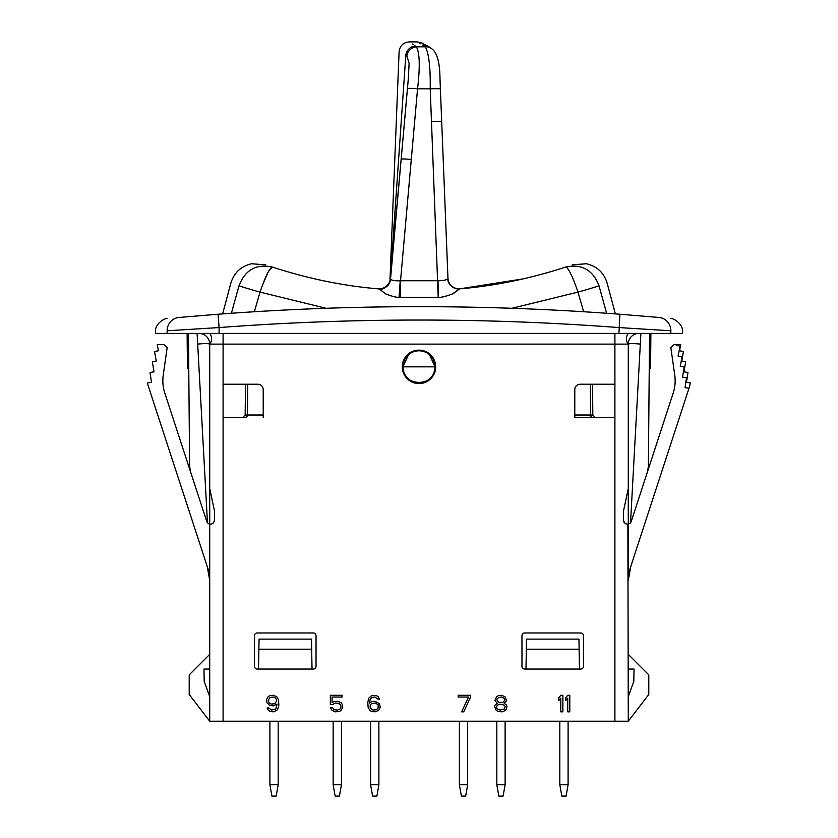 <?xml version="1.0" encoding="UTF-8"?>
<svg xmlns="http://www.w3.org/2000/svg" width="838" height="838" viewBox="0 0 838 838"><rect width="100%" height="100%" fill="white"/><g stroke="black" fill="none" stroke-linecap="round" stroke-linejoin="round"><path stroke-width="1.26" d="M209.531 342.093L209.72 344.114L223.097 344.114L223.097 721.214L209.72 721.214L209.72 344.114A10.695 10.695 0 0 0 199.025 333.419M223.097 721.214L628.28 721.214L648.79 694.472L648.79 674.862L628.28 654.352M627.872 524.106L628.28 721.214M638.975 333.419A10.695 10.695 0 0 0 628.28 344.114L628.28 488.533L623.462 511.18L623.462 520.23M623.828 521.791A4.012 4.012 0 0 1 623.462 520.115C624.331 523.142 625.934 524.452 628.28 524.043L628.28 488.533L623.462 511.18M628.175 524.064A4.012 4.012 0 0 0 628.28 524.043L628.28 580.504L630.721 566.635M647.407 472.014L648.382 466.504L649.544 333.419M628.28 578.377A26.743 26.743 0 0 1 629.6 570.07L688.993 388.245L685.023 387.659L686.49 377.77L682.541 377.11L684.206 367.034L680.267 366.311L682.006 356.841L678.078 356.045L680.089 346.125L676.172 345.256L676.339 344.46L675.47 344.428A2.671 2.671 0 0 0 673.543 345.13L670.84 347.613L674.747 375.057A40.119 40.119 0 0 1 673.165 393.169L631.286 521.351A4.012 4.012 0 0 1 628.28 524.043L628.573 574.376M630.532 522.703L640.902 333.419M629.652 338.856L630.867 337.138L629.652 338.856M635.403 334.027L636.136 333.796M223.097 333.419L223.097 344.114L628.28 344.114A8.579 8.579 0 0 1 628.28 333.419M670.861 333.419L670.861 330.79C686.28 332.162 686.28 332.162 670.861 330.79L618.915 327.564A2661.1 2661.1 0 0 0 219.085 327.564L219.085 333.419L682.436 333.419L682.436 331.817C683.557 324.631 674.003 317.937 670.316 318.503M167.684 318.503C163.997 317.937 154.443 324.631 155.564 331.817L155.564 333.419L219.085 333.419M618.915 333.419L619.921 314.229L659.077 317.466C674.056 318.849 674.056 318.849 659.077 317.466L619.921 314.229A2674.467 2674.467 0 0 0 218.079 314.229L178.923 317.466C163.944 318.849 163.944 318.849 178.923 317.466L179.782 317.393M218.079 314.229L219.085 327.564L167.139 330.79C151.72 332.162 151.72 332.162 167.139 330.79A13.377 12.979 -95.2 0 1 178.923 317.466A13.377 12.979 84.8 0 0 167.139 330.79L167.139 333.419M220.415 314.051C208.002 314.994 208.002 314.994 220.415 314.051L222.625 313.894L230.879 283.076C234.074 272.727 240.977 266.285 251.578 263.75L265.835 264.86M572.165 264.86L586.422 263.75C597.023 266.285 603.926 272.727 607.121 283.076L615.375 313.894L617.585 314.051C629.998 314.994 629.998 314.994 617.585 314.051M214.538 520.262L214.538 520.115C213.669 523.142 212.056 524.452 209.72 524.043A4.012 4.012 0 0 0 210.642 524.117M201.864 333.796L202.597 334.027M207.133 337.138L208.348 338.856L207.133 337.138M209.72 333.419A8.579 8.579 0 0 1 209.72 344.114L209.437 341.642M197.098 333.419L207.468 522.703M209.427 574.376L209.72 580.504L207.279 566.635M188.456 333.419L189.618 466.504L190.593 472.014M201.937 333.817L200.607 333.534M637.393 333.534L636.063 333.817M614.903 417.659L574.784 417.659L593.241 417.659L574.784 417.659L574.784 389.576A5.353 5.353 0 0 1 580.137 384.233L614.903 384.233L614.903 721.214M595.692 384.233L592.55 384.233L592.822 415.009L595.493 417.659M245.45 384.233L245.178 415.009L247.409 415.009A2.671 2.65 90 0 1 244.759 417.659L223.097 417.659M223.097 384.233L257.863 384.233A5.353 5.353 0 0 1 263.216 389.576L263.216 417.659M214.538 511.18L209.72 488.533L214.538 511.18L214.538 520.115A4.012 4.012 0 0 1 214.172 521.791M402.282 366.845A16.718 16.718 0 0 1 419 350.137A16.718 16.718 0 0 1 435.718 366.845A16.718 16.718 0 0 1 419 383.563A16.718 16.718 0 0 1 402.282 366.845L402.952 366.845L403.13 369.244M579.467 669.059L580.807 669.059A2.671 2.671 0 0 0 583.478 666.388L583.478 635.633A2.671 2.671 0 0 0 580.807 632.962L524.64 632.962A2.671 2.671 0 0 0 521.969 635.633L521.969 666.388A2.671 2.671 0 0 0 524.64 669.059L579.467 669.059L578.943 639.122L526.505 639.122L525.981 669.059L524.64 669.059M311.673 649.188L258.879 649.188L259.057 639.122L311.495 639.122L312.019 669.059L313.36 669.059A2.671 2.671 0 0 0 316.031 666.388L316.031 635.633A2.671 2.671 0 0 0 313.36 632.962L257.193 632.962A2.671 2.671 0 0 0 254.522 635.633L254.522 666.388A2.671 2.671 0 0 0 257.193 669.059L313.36 669.059M626.541 524.012A4.012 4.012 0 0 1 623.996 522.116M267.113 707.974L268.495 710.446L270.224 711.504L273.335 711.85L276.781 710.446L278.509 707.272L278.855 704.8L278.509 699.856L276.781 696.682L273.335 695.268L269.878 695.624L268.15 696.682L266.421 699.856L267.113 703.03L269.878 705.502L273.335 705.858L277.127 704.088L275.744 709.032L271.606 710.09L268.841 707.974L267.113 707.974M276.781 700.914L274.717 703.742L271.261 704.088L269.187 703.03L268.15 700.212L270.224 697.394L273.68 697.038L275.744 698.096L276.781 700.914M332.759 704.444L335.525 703.03L338.981 703.386L340.71 705.156L341.056 706.916L340.019 709.032L337.599 710.09L334.142 709.734L332.414 707.618L330.34 707.618L332.068 710.446L335.525 711.85L339.327 711.504L341.056 710.446L342.773 707.272L342.082 704.088L341.056 702.684L337.599 701.27L333.796 701.626L332.068 702.684L332.068 697.038L342.082 697.038L342.082 695.268L330.34 695.268L330.34 704.444L332.759 704.444M379.53 703.742L375.036 701.27L371.58 701.626L369.516 703.03L370.197 699.154L371.925 697.394L375.036 697.038L377.802 699.154L379.53 699.154L378.148 696.682L376.419 695.624L371.58 695.624L368.825 698.096L367.788 702.328L368.133 707.272L369.862 710.446L371.58 711.504L375.036 711.85L378.493 710.446L380.222 707.272L379.53 703.742M378.148 704.8L378.148 707.974L376.419 709.734L372.962 710.09L370.197 707.974L370.197 704.8L371.925 703.386L375.382 703.03L378.148 704.8M470.621 697.038L470.621 695.268L458.177 695.268L458.177 697.038L468.547 697.038L461.633 711.85L463.707 711.85L470.621 697.038M497.322 703.386L495.248 704.8L494.556 706.56L496.285 710.446L498.013 711.504L501.805 711.85L503.533 711.504L506.299 709.388L506.99 706.56L506.299 704.8L504.225 703.386L506.644 700.568L504.916 696.682L501.459 695.268L498.359 695.624L496.63 696.682L494.902 700.568L497.322 703.386M500.077 710.09L497.322 709.032L496.285 707.618L497.322 705.156L500.077 704.088L504.225 705.156L505.262 706.56L504.225 709.032L500.077 710.09M501.459 697.038L504.225 698.452L504.916 700.212L502.842 702.328L498.704 702.328L496.63 699.51L498.704 697.394L501.459 697.038M562.885 711.85L562.885 695.268L560.811 695.268L558.736 697.74L558.736 700.568L560.811 698.096L560.811 711.85L562.885 711.85M569.798 711.85L569.798 695.268L567.724 695.268L565.65 697.74L565.65 700.568L567.724 698.096L567.724 711.85L569.798 711.85M628.28 696.598L633.811 681.388L634.031 669.059L628.28 669.059M209.72 696.598L204.189 681.388L203.969 669.059L209.72 669.059M209.72 654.352L189.21 674.862L189.21 694.472L209.72 721.214M434.87 369.244L435.048 366.845L435.718 366.845M403.225 369.778L403.989 372.533M404.094 372.774L405.498 375.518M405.571 375.634L407.603 378.148M407.708 378.252L410.17 380.253M410.295 380.326L413.092 381.772M414.632 382.285L416.088 382.631M417.596 382.83L418.277 382.882M419.744 382.882L420.456 382.83M421.902 382.631L423.379 382.285M424.908 381.772L427.684 380.347M427.851 380.232L430.292 378.242M430.397 378.148L432.418 375.644M432.513 375.508L433.916 372.774M434.011 372.522L434.775 369.778M326.087 308.29L260.042 292.106L254.354 311.746M408.535 354.684L402.952 366.845A16.048 16.048 0 0 1 419 350.797A16.048 16.048 0 0 1 435.048 366.845L429.465 354.684M425.924 352.369L425.358 352.117M424.196 351.667L423.599 351.478M416.214 351.049L414.632 351.405M414.401 351.478L413.804 351.667M583.646 311.746L577.958 292.106L511.913 308.29M379.048 288.974L378.954 288.911A10.695 10.695 -179.1 0 0 390.508 279.201L390.539 279.337A10.695 10.632 133.6 0 1 379.048 288.974L385.847 293.97C392.373 296.432 396.762 297.553 399.014 297.322L438.536 297.343C440.935 297.605 445.533 296.484 452.342 293.97L459.486 288.932A10.695 10.632 48 0 1 447.942 278.782L447.681 278.96M424.447 45.032A10.161 9.124 -63.3 0 0 422.771 45.032C415.187 40.842 415.187 40.842 422.771 45.032L425.306 46.823L416.36 46.823L415.177 45.901C407.247 40.538 407.247 40.538 415.177 45.901A10.161 9.187 121.9 0 0 405.843 54.973L405.843 54.973C396.814 50.531 396.814 50.531 405.843 54.973L406.839 55.769L409.112 63.3L408.295 79.023L390.508 279.201A10.695 10.695 -178.3 0 1 378.944 288.911A10.695 10.695 -85.1 0 0 390.508 279.201L390.508 279.201C391.807 279.944 385.48 291.142 378.944 288.911C343.695 285.999 308.185 278.719 272.381 267.071L271.103 266.641L272.381 267.071C256.26 263.645 245.125 269.878 238.998 285.768C228.177 282.197 228.177 282.197 238.998 285.768L231.382 313.265M565.671 267.05L565.619 267.071C530.004 278.666 494.661 285.926 459.591 288.859A10.695 10.695 -95 0 1 454.866 288.209M403.696 297.459L400.229 297.364L400.543 280.751L437.981 280.74C442.925 280.73 446.245 280.07 447.942 278.782M438.211 297.354L430.219 88.807L417.554 88.807L400.543 280.751M399.014 297.322A24.868 0.89 93.1 0 0 400.187 280.782C395.306 280.96 392.09 280.479 390.539 279.337M262.535 284.93L268.38 271.638L272.381 267.071C269.553 267.94 265.437 276.289 260.042 292.106A26.743 0.712 -164.6 0 1 238.998 285.768M455.034 292.493L452.562 293.855M449.451 295.186L442.611 296.945M439.081 297.322L438.536 297.343L437.981 280.74M523.321 278.855L459.591 288.859A10.695 10.695 4.7 0 1 447.974 278.645L447.974 278.635C448.948 285.329 452.824 288.743 459.58 288.869A10.695 10.695 85 0 1 447.974 278.635C446.769 286.146 459.224 290.283 459.591 288.859A10.695 10.695 85 0 1 447.974 278.635C446.78 286.114 459.151 290.283 459.591 288.859L458.899 288.901M440.023 79.872L441.689 121.699A10.161 0.67 177.7 0 0 431.528 121.437M403.078 252.06L411.29 159.429A10.161 0.67 -174.9 0 0 401.151 159.199L390.319 278.981L405.843 54.973M408.253 79.442L407.425 88.577A10.161 0.67 -174.9 0 0 407.425 88.587A10.161 0.67 -174.9 0 1 417.554 88.807L416.895 96.276M382.013 288.733L387.606 285.622M402.481 258.795L402.628 257.119M411.29 159.429L414.056 128.183M414.098 127.743L415.7 109.736M415.816 108.437L415.931 107.138M416.276 103.231L416.392 101.932M416.465 101.063L416.622 99.324M416.664 98.8L416.853 96.705M378.409 288.859C381.227 290.105 390.812 285.245 390.026 278.635L399.098 51.652C399.894 45.713 403.288 42.455 409.258 41.9L417.104 41.9C423.85 43.126 419.503 42.246 427.338 45.87L431.884 48.866C435.351 51.474 439.835 57.675 440.013 79.537L447.974 278.635M431.015 48.164L431.884 48.866A10.161 9.333 130.3 0 0 425.306 46.823C428.867 53.203 430.502 67.197 430.219 88.807A10.161 0.67 177.7 0 1 440.379 89.058M416.057 46.551L416.36 46.823C419.744 52.742 420.142 66.747 417.554 88.807M420.466 43.765L419.314 43.126M425.159 46.687L424.625 46.237M413.239 44.592L412.443 44.047M427.338 45.87A10.161 9.124 116.7 0 0 422.771 45.032M606.618 313.265L599.002 285.768C609.823 282.197 609.823 282.197 599.002 285.768C592.875 269.878 581.74 263.645 565.619 267.071L566.897 266.641M599.002 285.768A26.743 0.712 164.6 0 1 577.958 292.106A26.743 3.886 -108.3 0 0 565.619 267.071L565.619 267.071M435.048 366.845L402.952 366.845C402.072 387.544 435.928 387.544 435.048 366.845M258.879 649.188L258.533 669.059M559.815 784.766L568.091 784.766L566.1 796.1L561.816 796.1L559.815 784.766L559.815 721.214M568.091 784.766L568.101 721.214M496.829 784.766L505.115 784.766L503.114 796.1L498.83 796.1L496.829 784.766L496.829 721.214M505.115 784.766L505.115 721.214M459.392 784.766L467.667 784.766L465.666 796.1L461.392 796.1L459.381 784.724L459.381 721.214M467.667 784.766L467.677 721.214M370.595 784.766L378.881 784.766L376.88 796.1L372.596 796.1L370.595 784.766L370.595 721.214M378.881 784.766L378.881 721.214M333.157 784.766L341.433 784.766L339.432 796.1L335.158 796.1L333.147 784.724L333.147 721.214M341.433 784.766L341.443 721.214M269.909 784.766L278.185 784.766L276.184 796.1L271.9 796.1L269.899 784.724L269.899 721.214M278.185 784.766L278.185 721.214M579.121 649.188L526.327 649.188M213.407 522.902A4.012 4.012 0 0 1 212.496 523.603M209.72 578.377A26.743 26.743 0 0 0 208.4 570.07L147.54 383.773L147.54 382.956L151.51 382.369L150.044 372.481L154.003 371.821L152.327 361.744L156.277 361.021L154.527 351.551L158.455 350.755L157.23 344.648L162.53 344.428A2.671 2.671 0 0 1 164.458 345.13L167.16 347.613L163.253 375.057A40.119 40.119 0 0 0 164.835 393.169L206.714 521.351A4.012 4.012 0 0 0 209.72 524.043M676.339 344.46L680.77 344.648L679.545 350.755L683.473 351.551L681.723 361.021L685.673 361.744L683.997 371.821L687.956 372.481L686.49 382.369L690.46 382.956L688.993 388.245M674.747 375.057A40.119 40.119 0 0 1 673.165 393.169M670.84 347.613L673.543 345.13M188.812 373.507C186.947 366.531 186.947 366.531 188.812 373.507C186.947 366.531 186.947 366.531 188.812 373.507M161.661 344.46L162.53 344.428M649.188 373.507C651.053 366.531 651.053 366.531 649.188 373.507C651.053 366.531 651.053 366.531 649.188 373.507M628.28 344.324A11.91 1.54 -173.5 0 1 640.263 344.114M614.903 384.233L614.903 333.419M670.861 330.79A13.377 12.979 -84.8 0 0 659.077 317.466L658.218 317.393M209.72 344.324A11.91 1.54 -6.5 0 0 197.737 344.114M593.241 417.659A2.671 2.65 90 0 1 590.591 415.009L592.822 415.009M574.784 415.009L590.591 415.009L590.329 384.233M401.151 159.199A10.161 0.67 -174.9 0 0 401.151 159.21L407.425 88.577M390.319 278.981A10.695 10.695 94.9 0 1 378.734 288.89A10.695 10.695 94.9 0 0 390.33 278.981M416.36 46.823A10.161 9.312 129.5 0 0 406.839 55.769M247.671 384.233L247.409 415.009L263.216 415.009M459.591 288.859L459.046 288.901M430.261 47.609L429.339 47.001M428.553 46.519L427.359 45.88M423.64 43.995L422.404 43.356M245.178 415.009L242.507 417.659M187.429 368.343L187.125 333.419M650.571 368.343L650.875 333.419"/></g></svg>
